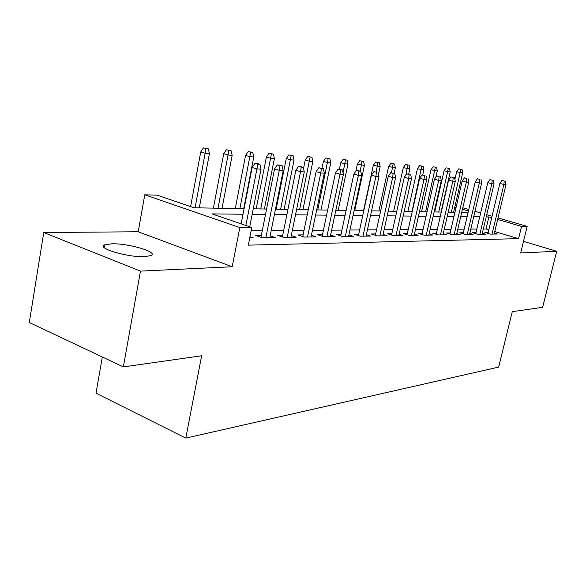 <?xml version="1.0" encoding="UTF-8"?>
<svg xmlns="http://www.w3.org/2000/svg" width="586" height="586" viewBox="0 0 586 586"><rect width="100%" height="100%" fill="white"/><g stroke="black" fill="none" stroke-linecap="round" stroke-linejoin="round"><path stroke-width="0.88" d="M111.56 243.813L104.601 244.897C96.111 248.12 127.997 257.562 144.654 256.653L151.049 255.555C158.872 252.178 128.319 243.183 111.56 243.813M441.133 212.059L443.214 203.642M102.323 356.984L96.001 393.169L185.806 438.101L498.649 367.107L512.274 311.649L542.636 307.335L556.7 251.269L523.503 241.373M185.806 438.101L201.635 355.783L123.36 366.909L29.3 322.512L43.76 232.517L140.472 271.12L232.195 266.747L239.821 227.558L144.764 194.801L157.187 195.167L194.098 207.788L244.106 208.653M232.195 266.747L138.215 231.77L43.76 232.517M138.215 231.77L144.764 194.801M123.36 366.909L140.472 271.12M488.204 232.437L484.856 232.481L490.336 234.122L497.463 234.012L494.394 233.096M476.008 232.598L472.55 232.642L478.095 234.319L485.494 234.202L482.329 233.25M463.336 232.767L459.768 232.81L465.379 234.517L473.07 234.4L469.804 233.411M450.165 232.942L446.481 232.986L452.158 234.73L460.157 234.605L456.78 233.572M436.46 233.118L432.651 233.169L438.401 234.949L446.722 234.818L443.228 233.741M422.191 233.309L418.25 233.36L424.074 235.176L432.739 235.037L429.128 233.917M407.329 233.506L403.241 233.558L409.131 235.411L418.17 235.272L414.427 234.1M391.822 233.711L387.588 233.77L393.55 235.66L402.978 235.513L399.103 234.283M375.633 233.924L371.246 233.982L377.274 235.924L387.126 235.762L383.098 234.481M358.72 234.151L354.164 234.21L360.265 236.195L370.564 236.026L366.382 234.678M341.037 234.385L336.291 234.444L342.473 236.473L353.248 236.305L348.897 234.883M322.512 234.627L317.575 234.693L323.831 236.773L335.119 236.59L330.599 235.096M303.101 234.883L297.959 234.949L304.288 237.081L316.125 236.891L311.415 235.316M282.738 235.154L277.376 235.22L283.771 237.411L296.201 237.213L291.293 235.55M261.334 235.433L255.738 235.506L262.213 237.748L275.281 237.542L270.146 235.784M243.014 214.242L211.978 213.897L251.782 227.507L248.318 245.146L518.581 238.649L494.76 231.565M488.834 229.8L486.036 228.965L483.34 228.987M476.843 229.038L470.822 229.089M464.185 229.141L457.798 229.185M451.022 229.243L444.254 229.294M437.324 229.346L430.153 229.404M423.07 229.456L415.459 229.514M408.208 229.573L400.135 229.639M392.708 229.697L384.138 229.763M376.534 229.822L367.422 229.888M359.628 229.954L349.937 230.027M341.946 230.086L331.639 230.166M323.435 230.232L312.455 230.32M304.031 230.386L292.326 230.474M283.668 230.54L271.179 230.642M262.279 230.708L251.138 230.796M249.731 237.945L253.277 237.894L249.973 236.744M498.012 217.963L527.166 226.394L520.661 252.991L556.7 251.269M527.166 226.394L521.562 226.423L497.653 219.479M518.581 238.649L521.562 226.423M251.782 227.507L239.821 227.558M455.132 205.554L456.421 205.928M462.786 207.766L468.778 209.502M474.997 211.297L480.645 212.938M486.732 214.696L492.057 216.241M468.426 210.997L462.435 209.261M456.076 207.415L454.787 207.041M253.255 208.806L266.579 209.041M275.471 209.195L287.946 209.407M296.589 209.561L308.28 209.759M316.689 209.905L327.647 210.096M335.837 210.235L346.128 210.418M354.105 210.557L363.774 210.718M371.553 210.857L380.644 211.011M388.232 211.143L396.781 211.29M404.186 211.421L412.244 211.561M419.473 211.685L427.062 211.817M434.131 211.942L441.287 212.059M448.195 212.183L454.941 212.3M461.702 212.418L468.068 212.528M491.698 217.75L488.892 216.937L486.204 216.908M479.729 216.835L473.708 216.769M467.093 216.695L460.721 216.63M453.96 216.556L447.206 216.483M440.291 216.402L433.135 216.329M426.059 216.249L418.47 216.168M411.233 216.088L403.168 216M395.762 215.919L387.2 215.824M379.611 215.736L370.513 215.641M362.734 215.553L353.058 215.45M345.073 215.362L334.782 215.245M326.592 215.157L315.62 215.04M307.211 214.945L295.52 214.813M286.869 214.718L274.395 214.586M265.502 214.483L252.17 214.344M486.036 228.965L488.892 216.937M257.657 164.124L259.942 164.278L257.283 163.479L254.991 163.326L257.657 164.124L256.924 168.929L261.034 169.193L249.724 226.804M245.856 225.485L256.924 168.929L252.119 167.479L241.139 223.867M254.991 163.326L252.119 167.479M261.034 169.193L259.942 164.278M208.33 148.837L203.496 147.899L208.33 148.837L209.436 153.598L205.225 153.276L200.742 151.921L190.604 206.594M205.986 148.646L195.072 207.803M209.436 153.598L199.291 207.876M200.742 151.921L203.496 147.899M279.991 165.655L282.166 165.801L277.354 164.871L279.991 165.655L279.295 170.343L283.199 170.585L269.78 237.63M265.854 237.689L279.295 170.343L274.548 168.922L260.96 237.315M277.354 164.871L274.548 168.922M283.199 170.585L282.166 165.801M301.211 167.113L303.277 167.252L298.604 166.343L301.211 167.113L300.552 171.683L304.266 171.918L290.934 237.293M287.206 237.352L300.552 171.683L295.864 170.292L282.379 236.927M298.604 166.343L295.864 170.292M304.266 171.918L303.277 167.252M321.392 168.497L323.362 168.629L318.821 167.75L321.392 168.497L320.769 172.958L324.3 173.178L311.071 236.971M307.518 237.03L320.769 172.958L316.132 171.595L302.757 236.568M318.821 167.75L316.132 171.595M324.3 173.178L323.362 168.629M340.62 169.815L342.488 169.947L339.946 169.215L338.071 169.083L340.62 169.815L340.019 174.174L343.389 174.386L330.27 236.671M326.878 236.722L340.019 174.174L335.448 172.841L322.183 236.224M338.071 169.083L335.448 172.841M343.389 174.386L342.488 169.947M231.096 150.69L226.401 149.782L231.096 150.69L232.159 155.334L228.152 155.034L223.713 153.7L213.407 208.118M228.87 150.507L218.036 208.198M232.159 155.334L222.05 208.272M223.713 153.7L226.401 149.782M252.771 152.463L248.208 151.569L252.771 152.463L253.782 156.989L249.966 156.696L245.571 155.4L235.308 208.499M250.647 152.287L239.901 208.579M253.782 156.989L243.725 208.645M245.571 155.4L248.208 151.569M273.42 154.147L268.981 153.276L273.42 154.147L274.387 158.564L270.747 158.286L266.403 157.011L256.192 208.858M271.399 153.979L260.741 208.938M274.387 158.564L264.389 209.004M266.403 157.011L268.981 153.276M293.125 155.751L288.803 154.902L293.125 155.751L294.047 160.073L290.575 159.802L286.268 158.557L276.123 209.202M291.191 155.59L280.621 209.283M294.047 160.073L284.107 209.341M286.268 158.557L288.803 154.902M358.947 171.075L360.734 171.2L356.435 170.358L358.947 171.075L358.383 175.331L361.599 175.536L348.582 236.378M345.344 236.429L358.383 175.331L353.863 174.027L340.715 235.894M356.435 170.358L353.863 174.027M361.599 175.536L360.734 171.2M311.935 157.282L307.723 156.462L311.935 157.282L312.821 161.509L309.503 161.253L305.247 160.029L303.526 168.46M310.089 157.136L299.622 209.612M312.821 161.509L302.947 209.671M305.247 160.029L307.723 156.462M376.446 172.277L373.963 171.573L376.446 172.277L375.904 176.437L378.974 176.628L366.074 236.099M362.983 236.151L375.904 176.437L371.443 175.163L358.412 235.587M373.963 171.573L371.443 175.163M378.974 176.628L378.153 172.394M329.918 158.755L325.816 157.949L329.918 158.755L330.768 162.879L327.596 162.637L323.384 161.436L321.978 168.233M328.16 158.608L317.78 209.927M330.768 162.879L320.967 209.978M323.384 161.436L325.816 157.949M393.162 173.427L390.716 172.738L393.162 173.427L392.649 177.492L395.587 177.675L382.805 235.836M379.845 235.88L392.649 177.492L388.24 176.239L375.333 235.301M390.716 172.738L388.24 176.239M395.587 177.675L394.796 173.537M347.132 160.154L343.132 159.37L347.132 160.154L347.945 164.19L340.744 162.783L339.404 169.178M345.447 160.022L343.059 172.745M347.945 164.19L338.217 210.279M340.744 162.783L343.132 159.37M409.16 174.525L406.735 173.844L409.16 174.525L408.669 178.503L411.482 178.679L398.81 235.579M395.982 235.623L408.669 178.503L404.311 177.28L391.529 235.023M406.735 173.844L404.311 177.28M411.482 178.679L410.72 174.628M363.62 161.502L359.716 160.732L363.62 161.502L364.404 165.45L357.372 164.073L355.863 171.171M362.002 161.37L360.244 171.061M364.404 165.45L354.742 210.564M357.372 164.073L359.716 160.732M424.469 175.573L422.081 174.914L424.469 175.573L424.008 179.47L426.696 179.638L414.148 235.338M411.438 235.374L424.008 179.47L419.701 178.269L407.05 234.759M422.081 174.914L419.701 178.269M426.696 179.638L425.971 175.675M379.428 162.791L375.611 162.036L379.428 162.791L380.175 166.658L373.311 165.311L363.525 210.718M377.875 162.666L376.219 171.845M380.175 166.658L378.519 174.291M373.311 165.311L375.611 162.036M439.148 176.584L436.782 175.932L439.148 176.584L438.702 180.4L441.28 180.561L428.857 235.103M426.256 235.14L438.702 180.4L434.453 179.221L421.92 234.51M436.782 175.932L434.453 179.221M441.28 180.561L440.584 176.679M394.59 164.029L390.862 163.289L394.59 164.029L395.316 167.816L388.606 166.497L378.9 210.982M393.103 163.904L391.499 172.789M395.316 167.816L394.1 173.339M388.606 166.497L390.862 163.289M453.227 177.551L450.89 176.906L453.227 177.551L452.802 181.286L455.278 181.44L442.972 234.876M440.474 234.913L452.802 181.286L448.605 180.129L436.196 234.268M450.89 176.906L448.605 180.129M455.278 181.44L454.604 177.639M409.153 165.215L405.512 164.498L409.153 165.215L409.848 168.929L403.3 167.633L393.667 211.238M407.724 165.098L405.871 175.067M409.848 168.929L408.713 174.071M403.3 167.633L405.512 164.498M466.742 178.474L464.434 177.851L466.742 178.474L466.331 182.136L468.712 182.29L456.523 234.664M454.128 234.7L466.331 182.136L462.186 181.001L449.909 234.041M464.434 177.851L462.186 181.001M468.712 182.29L468.06 178.569M423.158 166.358L419.591 165.648L423.158 166.358L423.825 169.999L417.415 168.731L407.871 211.487M421.781 166.248L412.002 211.553M423.825 169.999L422.711 174.958M417.415 168.731L419.591 165.648M436.621 167.457L433.135 166.761L436.621 167.457L437.266 171.024L430.996 169.786L421.532 211.722M435.295 167.347L425.619 211.788M437.266 171.024L435.859 177.236M430.996 169.786L433.135 166.761M449.579 168.512L446.166 167.838L449.579 168.512L450.202 172.013L444.063 170.797L434.687 211.949M448.305 168.409L438.724 212.015M450.202 172.013L441.031 212.059M444.063 170.797L446.166 167.838M479.722 179.367L477.451 178.752L479.722 179.367L479.333 182.957L481.619 183.103L469.554 234.451M467.247 234.488L479.333 182.957L475.239 181.843L463.087 233.821M477.451 178.752L475.239 181.843M481.619 183.103L480.996 179.455M492.211 180.224L489.962 179.616L492.211 180.224L491.837 183.748L494.035 183.887L482.095 234.254M479.875 234.29L491.837 183.748L487.794 182.649L475.766 233.616M489.962 179.616L487.794 182.649M494.035 183.887L493.434 180.305M504.224 181.045L502.004 180.451L504.224 181.045L503.865 184.509L505.982 184.641L494.159 234.063M492.02 234.1L503.865 184.509L499.873 183.433L487.97 233.411M502.004 180.451L499.873 183.433M505.982 184.641L505.403 181.133M462.068 169.53L458.721 168.863L462.068 169.53L462.669 172.965L456.655 171.771L454.904 179.367M460.838 169.435L451.352 212.235M462.669 172.965L453.579 212.279M456.655 171.771L458.721 168.863M104.601 244.897L104.154 247.49"/></g></svg>
